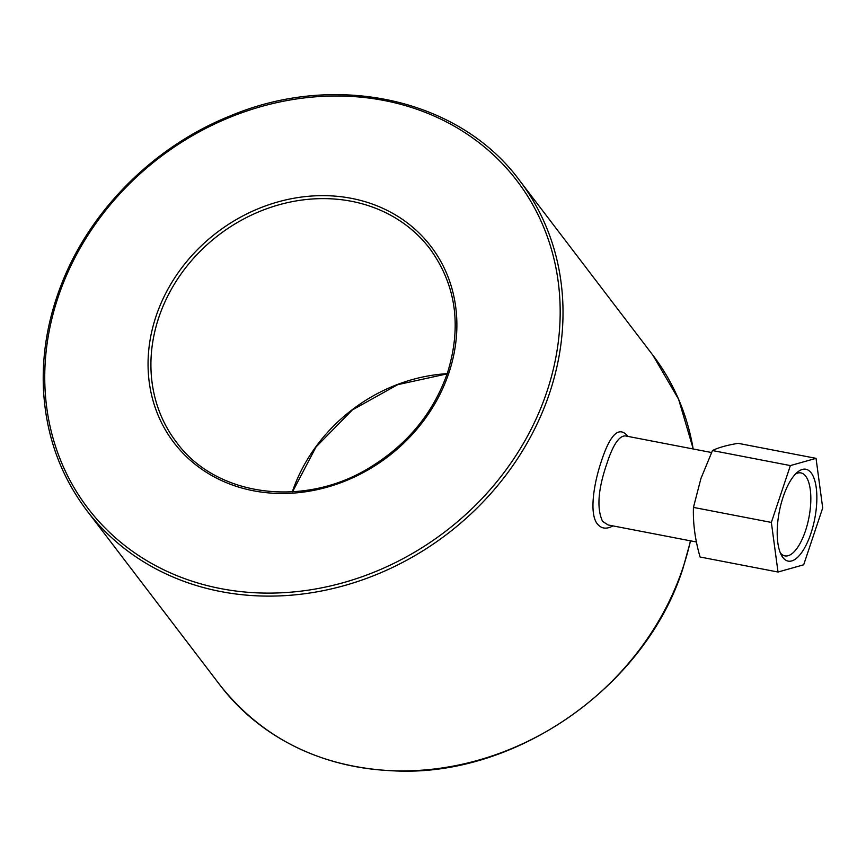 <?xml version="1.0" encoding="UTF-8"?>
<svg xmlns="http://www.w3.org/2000/svg" width="866" height="866" viewBox="0 0 866 866"><rect width="100%" height="100%" fill="white"/><g stroke="black" fill="none" stroke-linecap="round" stroke-linejoin="round"><path stroke-width="1.3" d="M696.448 541.986L608.149 524.969L602.563 521.375C596.577 508.494 598.027 489.193 606.925 463.494C612.922 444.994 619.049 435.793 625.317 435.89L625.674 435.966M627.947 436.41C619.233 425.617 610.4 433.79 601.469 460.929C593.459 484.473 589.172 514.112 597.399 523.962C601.318 528.78 606.503 529.429 612.944 525.9M795.497 474.027A42.25 16.324 -79.1 0 1 800.92 472.912A42.25 16.324 -79.1 0 1 808.952 517.489A42.25 16.324 -79.1 0 1 784.921 555.885A42.25 16.324 -79.1 0 1 780.298 552.822M783.135 496.976A46.786 18.078 100.9 0 0 781.554 555.463A46.786 18.078 100.9 0 0 814.776 518.604A46.786 18.078 100.9 0 0 797.629 472.035A46.786 18.078 100.9 0 0 783.135 496.976M778.014 572.025L803.68 564.794L822.7 507.952L816.043 458.341L790.377 465.583L771.357 522.425L778.014 572.025L700.096 557.011C695.127 539.94 692.908 523.41 693.45 507.4L700.908 478.595L712.469 450.558C718.271 447.625 726.823 445.211 738.135 443.327L816.043 458.341M790.377 465.583L712.469 450.558M771.357 522.425L693.45 507.4M447.202 373.668A159.42 139.004 -37.3 0 0 292.307 491.834M176.404 442.147A159.42 139.004 142.7 0 1 218.838 234.935A159.42 139.004 142.7 0 1 429.904 248.759C456.09 284.914 461.935 326.32 447.441 372.954C433.541 412.617 407.897 444.009 370.507 467.131C304.28 508.494 215.991 496.803 176.404 442.147M690.429 540.828A272.13 237.284 142.7 0 1 682.96 567.75A272.13 237.284 142.7 0 1 470.768 762.221A272.13 237.284 142.7 0 1 220.137 685.298L86.795 510.507A272.13 237.284 -37.3 0 0 337.426 587.429A272.13 237.284 -37.3 0 0 549.618 392.958A272.13 237.284 -37.3 0 0 519.513 180.388C459.5 98.843 336.387 71.38 230.648 115.73C154.83 145.856 90.692 209.529 61.832 283.334C48.009 318.32 41.882 353.599 43.452 389.18C45.844 434.894 60.295 475.337 86.795 510.507M519.513 180.388L652.856 355.179A272.13 237.284 142.7 0 1 693.179 448.978M448.924 372.791A161.693 140.985 -37.3 0 0 271.643 203.813A161.693 140.985 -37.3 0 0 186.883 457.107A161.693 140.985 -37.3 0 0 448.924 372.791M546.89 391.681A269.867 235.303 142.7 0 1 109.549 532.384A269.867 235.303 142.7 0 1 250.999 109.636A269.867 235.303 142.7 0 1 546.89 391.681M711.527 452.517L625.306 435.901M690.592 540.86L683.058 568.064C646.447 684.595 519.156 775.319 398.295 771.054C322.996 768.532 263.61 739.943 220.137 685.298M652.856 355.179L678.63 399.302L693.244 448.989M447.137 373.863L397.689 384.677L352.365 409.954L316.014 446.986L292.524 491.823"/></g></svg>
